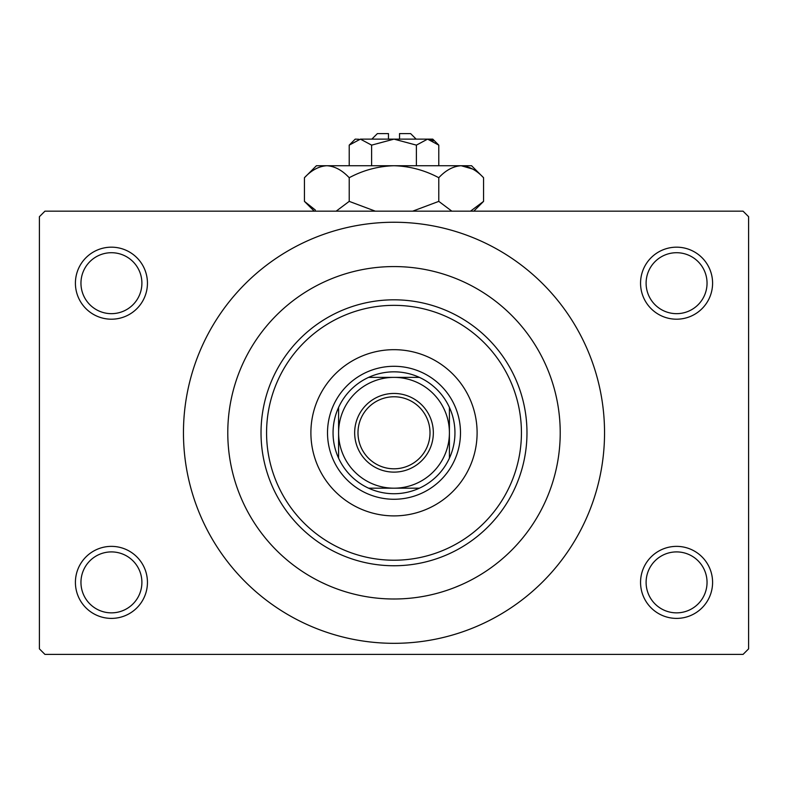 <?xml version="1.0" encoding="UTF-8"?>
<svg xmlns="http://www.w3.org/2000/svg" width="788" height="788" viewBox="0 0 788 788"><rect width="100%" height="100%" fill="white"/><g stroke="black" fill="none" stroke-linecap="round" stroke-linejoin="round"><path stroke-width="1.18" d="M640.555 582.381A36.012 36.012 0 0 1 676.567 546.37A36.012 36.012 0 0 1 712.588 582.381A36.012 36.012 0 0 1 676.567 618.393A36.012 36.012 0 0 1 640.555 582.381M707.043 582.381A30.476 30.476 0 0 0 676.567 551.905A30.476 30.476 0 0 0 646.101 582.381A30.476 30.476 0 0 0 676.567 612.857A30.476 30.476 0 0 0 707.043 582.381M75.412 582.381A36.012 36.012 0 0 1 111.433 546.37A36.012 36.012 0 0 1 147.445 582.381A36.012 36.012 0 0 1 111.433 618.393A36.012 36.012 0 0 1 75.412 582.381M141.899 582.381A30.476 30.476 0 0 0 111.433 551.905A30.476 30.476 0 0 0 80.957 582.381A30.476 30.476 0 0 0 111.433 612.857A30.476 30.476 0 0 0 141.899 582.381M75.412 283.188A36.012 36.012 0 0 1 111.433 247.176A36.012 36.012 0 0 1 147.445 283.188A36.012 36.012 0 0 1 111.433 319.199A36.012 36.012 0 0 1 75.412 283.188M141.899 283.188A30.476 30.476 0 0 0 111.433 252.712A30.476 30.476 0 0 0 80.957 283.188A30.476 30.476 0 0 0 111.433 313.663A30.476 30.476 0 0 0 141.899 283.188M640.555 283.188A36.012 36.012 0 0 1 676.567 247.176A36.012 36.012 0 0 1 712.588 283.188A36.012 36.012 0 0 1 676.567 319.199A36.012 36.012 0 0 1 640.555 283.188M707.043 283.188A30.476 30.476 0 0 0 676.567 252.712A30.476 30.476 0 0 0 646.101 283.188A30.476 30.476 0 0 0 676.567 313.663A30.476 30.476 0 0 0 707.043 283.188M321.08 582.155L326.724 584.775L321.08 582.155M461.276 584.775L454.548 587.582M560.219 432.779A166.219 166.219 0 0 0 394 266.571A166.219 166.219 0 0 0 227.781 432.779A166.219 166.219 0 0 0 394 598.998A166.219 166.219 0 0 0 560.219 432.779A166.219 166.219 0 0 0 394 266.571A166.219 166.219 0 0 0 227.781 432.779A166.219 166.219 0 0 0 394 598.998A166.219 166.219 0 0 0 560.219 432.779M183.456 432.779A210.544 210.544 0 0 0 394 643.323A210.544 210.544 0 0 0 604.544 432.779A210.544 210.544 0 0 0 394 222.246A210.544 210.544 0 0 0 183.456 432.779M743.054 654.404L44.946 654.404L39.4 648.869L39.4 216.7L44.946 211.164L743.054 211.164L748.6 216.7L748.6 648.869L743.054 654.404M310.896 432.779A83.104 83.104 0 0 0 394 515.894A83.104 83.104 0 0 0 477.104 432.779A83.104 83.104 0 0 0 394 349.675A83.104 83.104 0 0 0 310.896 432.779M521.429 432.779A127.429 127.429 0 0 0 394 305.35A127.429 127.429 0 0 0 266.571 432.779A127.429 127.429 0 0 0 394 560.219A127.429 127.429 0 0 0 521.429 432.779M261.025 432.779A132.975 132.975 0 0 1 394 299.814A132.975 132.975 0 0 1 526.975 432.779A132.975 132.975 0 0 1 394 565.754A132.975 132.975 0 0 1 261.025 432.779M394 393.448A39.341 39.341 0 0 1 433.341 432.779A39.341 39.341 0 0 1 394 472.12A39.341 39.341 0 0 1 354.659 432.779A39.341 39.341 0 0 1 394 393.448M394 468.801A36.012 36.012 0 0 0 430.012 432.779A36.012 36.012 0 0 0 394 396.768A36.012 36.012 0 0 0 357.988 432.779A36.012 36.012 0 0 0 394 468.801M394 371.837A60.942 60.942 0 0 0 368.607 377.373L419.393 377.373A60.942 60.942 0 0 0 394 371.837M394 499.267A66.487 66.487 0 0 1 327.512 432.779A66.487 66.487 0 0 1 394 366.292A66.487 66.487 0 0 1 460.488 432.779A66.487 66.487 0 0 1 394 499.267M368.607 488.186A60.942 60.942 0 0 0 419.393 488.186L368.607 488.186A60.942 60.942 0 0 1 338.594 458.173L338.594 407.396A60.942 60.942 0 0 0 338.594 458.173M449.406 458.173A60.942 60.942 0 0 0 449.406 407.396L449.406 458.173A60.942 60.942 0 0 1 419.393 488.186M449.406 432.779A55.406 55.406 0 0 0 394 377.373A55.406 55.406 0 0 0 338.594 432.779A55.406 55.406 0 0 0 394 488.186A55.406 55.406 0 0 0 449.406 432.779M419.393 377.373A60.942 60.942 0 0 1 449.406 407.396M338.594 407.396A60.942 60.942 0 0 1 368.607 377.373M371.837 139.131L377.383 133.596L388.464 133.596L388.464 139.131M358.865 139.259L355.221 139.131L349.212 145.13L360.411 139.131L371.611 145.13L394 139.131L416.389 145.13L427.589 139.131L438.788 145.13L438.788 165.726M416.389 145.13L416.389 165.726M433.331 140.796L429.135 139.259M349.212 145.13L349.212 165.726M371.611 145.13L371.611 165.726M315.367 210.061L304.434 201.373L304.434 177.724L316.431 165.726L471.569 165.726L483.566 177.724L483.566 201.373L470.515 211.164M304.434 177.724C311.408 170.228 318.864 166.229 326.823 165.726C334.693 166.189 342.15 170.188 349.212 177.724C363.229 170.208 378.151 166.209 394 165.726C409.79 166.209 424.722 170.208 438.788 177.724C445.752 170.228 453.218 166.229 461.177 165.726C469.037 166.189 476.504 170.188 483.566 177.724M438.788 177.724L438.788 201.373L412.676 211.164M451.839 211.164L438.788 201.373M472.633 169.036L461.177 165.726M326.823 165.726L323.73 165.972M349.212 177.724L349.212 201.373L336.161 211.164M375.334 211.164L349.212 201.373M360.411 139.131L432.779 139.131L438.788 145.13M399.536 139.131L399.536 133.596L410.617 133.596L416.163 139.131M314.215 211.164L304.434 201.373M473.785 211.164L483.566 201.373"/></g></svg>
